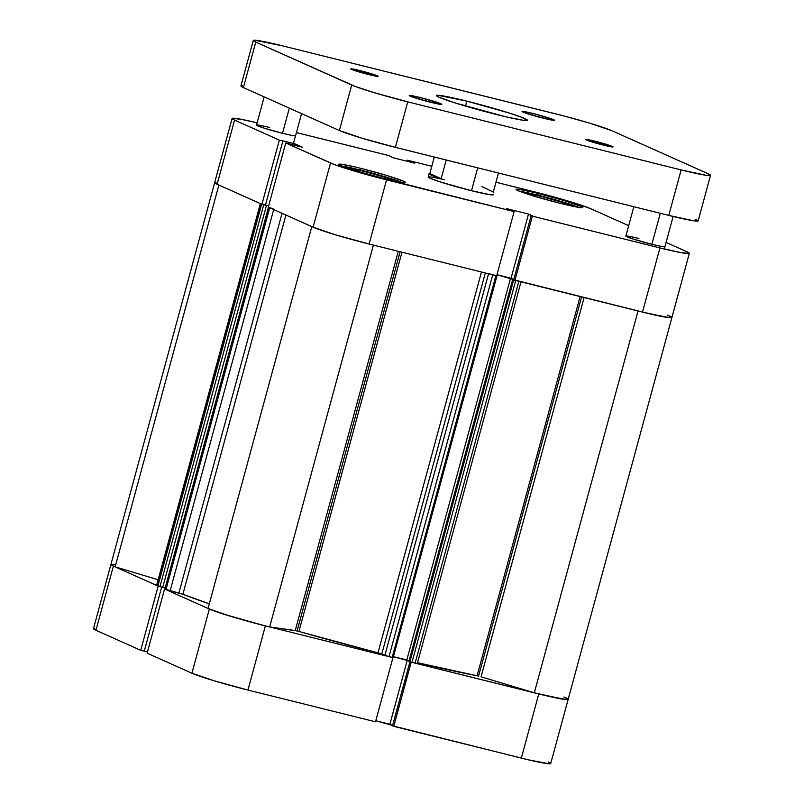 <?xml version="1.0" encoding="UTF-8"?>
<svg xmlns="http://www.w3.org/2000/svg" width="804" height="804" viewBox="0 0 804 804"><rect width="100%" height="100%" fill="white"/><g stroke="black" fill="none" stroke-linecap="round" stroke-linejoin="round"><path stroke-width="1.21" d="M375.508 721.811L392.945 657.632L265.38 625.874L247.944 690.053L375.508 721.811L392.945 657.632L265.38 625.874L231.793 616.668L209.352 609.04L164.569 589L147.132 653.18L191.915 673.219L214.356 680.847L247.944 690.053L375.508 721.811M94.852 628.396L93.535 628.567L95.947 630.276L140.73 650.315L158.167 586.126L113.384 566.096L95.947 630.276L140.73 650.315L144.258 651.19L161.684 587.061L144.258 651.19L140.73 650.315L158.167 586.126L113.384 566.096L110.972 564.388L115.243 564.509M563.916 696.998L568.157 699.319L563.825 699.319L534.308 692.807A45.537 2.633 15.2 0 0 568.157 699.359A45.537 2.633 -164.8 0 0 565.684 697.741L568.096 699.45L566.78 699.621L546.579 695.822L411.115 662.134L393.759 726.354L529.143 760.001L549.343 763.8L550.66 763.629L550.288 762.996L548.238 761.921M375.8 720.756L392.603 725.479L389.88 724.263L407.276 660.215L389.88 724.263L375.8 720.756M392.513 725.801L521.334 758.112L538.77 693.932L411.196 662.174L393.759 726.354L392.513 725.801L409.919 661.752L392.513 725.801M144.298 651.079L147.494 651.873L144.298 651.079M147.132 653.18L191.915 673.219L209.352 609.04L164.569 589L147.132 653.18M247.944 690.053L265.38 625.874A45.537 2.633 -164.8 0 1 209.352 609.04L191.915 673.219A45.537 2.633 15.2 0 0 247.944 690.053M95.947 630.276L113.384 566.096A45.537 2.633 -164.8 0 1 110.912 564.478A45.537 2.633 15.2 0 0 115.153 566.84L218.889 185.041A45.537 2.633 -164.8 0 1 214.658 182.639A45.537 2.633 15.2 0 0 217.13 184.257L261.913 204.296L265.441 205.171L282.877 140.991L279.35 140.107L234.567 120.067L232.155 118.369L240.898 119.243L257.129 122.811A45.537 2.633 -164.8 0 0 232.095 118.459L93.475 628.658A45.537 2.633 15.2 0 0 95.947 630.276M521.334 758.112A45.537 2.633 15.2 0 0 550.72 763.539L568.157 699.359A45.537 2.633 -164.8 0 1 538.77 693.932L521.334 758.112M264.174 96.872L256.506 125.092L264.305 128.188L282.505 133.293A20.241 1.166 -164.8 0 1 256.506 125.092A20.241 1.166 -164.8 0 1 269.571 127.504L266.094 126.66M625.884 236.044L633.663 239.19L651.863 244.295A20.241 1.166 -164.8 0 1 625.864 236.085A20.241 1.166 -164.8 0 1 638.919 238.497L635.451 237.662M402.281 182.608L373.357 173.433L341.971 166.106A33.728 1.95 -164.8 0 1 360.775 170.136A33.728 1.95 -164.8 0 1 401.568 182.307M579.704 207.723L550.78 198.548L519.394 191.221A33.728 1.95 -164.8 0 1 538.198 195.251A33.728 1.95 -164.8 0 1 578.991 207.412M360.946 168.398L360.493 170.066L360.946 168.398L355.016 166.961L341.921 164.297L338.685 164.207L340.514 165.503L357.549 171.292L383.056 178.287A34.572 2 -164.8 0 1 338.635 164.277A34.572 2 -164.8 0 1 360.946 168.398A34.572 2 -164.8 0 1 405.367 182.407A34.572 2 -164.8 0 1 383.056 178.287L402.08 182.377L405.316 182.478L403.487 181.181L386.453 175.383L360.946 168.398M538.379 193.503L537.916 195.181L538.379 193.503L532.439 192.076L519.344 189.412L516.108 189.322L517.937 190.618L534.982 196.407L560.478 203.402A34.572 2 -164.8 0 1 516.057 189.382A34.572 2 -164.8 0 1 538.379 193.503A34.572 2 -164.8 0 1 582.789 207.512A34.572 2 -164.8 0 1 560.478 203.402L579.503 207.492L582.749 207.583L580.91 206.286L563.875 200.497L538.379 193.503M428.21 176.98L429.999 178.247L441.165 182.217L471.496 190.719A33.728 1.95 -164.8 0 1 428.16 177.051A33.728 1.95 -164.8 0 1 444.552 179.764L444.15 179.674M296.415 132.58L389.056 155.634L392.935 157.725L414.743 163.162L407.296 160.177L431.798 166.277L407.296 160.177L410.321 161.182L410.1 162.006L410.321 161.182L414.743 163.162L392.935 157.725L389.056 155.634L296.415 132.58M642.255 312.032L667.571 317.479L671.903 317.479L667.652 315.158A45.537 2.633 -164.8 0 1 671.903 317.52A45.537 2.633 15.2 0 1 642.507 312.093L659.943 247.913A45.537 2.633 -164.8 0 0 689.34 253.33A45.537 2.633 -164.8 0 0 686.857 251.722L666.084 242.426L686.857 251.722L689.279 253.431L680.536 252.546L659.943 247.913L642.507 312.093L514.942 280.335L532.379 216.155L659.943 247.913L532.379 216.155L528.499 214.065L506.691 208.638L514.128 211.613L361.066 173.021L334.173 164.488L285.752 142.981L268.315 207.161L313.098 227.2L330.534 163.011L285.752 142.981L302.505 147.273L294.847 143.846L282.254 140.71L294.847 143.846L294.465 145.273L294.847 143.846L302.505 147.273L285.752 142.981L268.315 207.161L313.098 227.2L335.539 234.828L369.116 244.034L496.691 275.792L369.116 244.034L386.563 179.855L514.128 211.613L496.691 275.792L514.128 211.613L506.691 208.638L528.499 214.065L511.063 278.244L513.786 279.46L496.983 274.737L511.063 278.244L528.499 214.065L532.921 216.045L531.132 215.603L513.696 279.782L650.325 313.982L670.526 317.781L671.832 317.61L671.471 316.977L669.42 315.902M495.947 182.247L543.243 194.076L575.815 203.412L590.9 208.779L628.688 225.683L590.9 208.779A45.537 2.633 -164.8 0 0 534.871 191.935L495.947 182.247M295.57 135.705L295.57 135.705A20.241 1.166 -164.8 0 1 282.505 133.293L291.661 135.353L295.38 135.464M664.918 246.707L664.918 246.697A20.241 1.166 -164.8 0 1 651.863 244.295L661.009 246.356L664.727 246.456M493.264 194.749L493.264 194.739A33.728 1.95 -164.8 0 1 471.496 190.719L490.058 194.719L493.224 194.809L492.942 194.337M216.035 182.377L214.718 182.548L217.13 184.257L261.913 204.296L279.35 140.107L234.567 120.067L217.13 184.257L234.567 120.067A45.537 2.633 -164.8 0 1 232.095 118.459M265.471 205.06L268.667 205.854L265.471 205.06M407.015 161.232L407.296 160.177L407.015 161.232M330.534 163.011L313.098 227.2A45.537 2.633 15.2 0 0 369.116 244.034L386.563 179.855A45.537 2.633 -164.8 0 1 330.534 163.011M265.441 205.171L261.913 204.296L279.35 140.107L282.877 140.991L265.441 205.171M514.942 280.335L513.696 279.782L531.132 215.603L532.379 216.155L514.942 280.335M408.311 161.554L408.543 160.74L408.311 161.554M571.925 206.075L566.127 203.482L565.805 204.688L566.127 203.482L540.268 196.176L539.816 197.834L540.268 196.176L524.268 193L540.268 196.176L566.127 203.482L571.925 206.075M394.493 180.96L388.704 178.367L388.372 179.573L388.704 178.367L362.845 171.061L362.393 172.719L362.845 171.061L346.836 167.885L362.845 171.061L388.704 178.367L394.493 180.96M477.707 167.845L471.496 190.719L477.707 167.845M493.897 192.146L493.385 191.684L498.46 173.011L493.385 191.684L493.827 192.287L482.028 186.608M429.808 173.604L434.311 157.041L429.808 173.604L429.105 173.965L441.165 178.689A33.728 1.95 -164.8 0 1 429.045 173.805A33.728 1.95 -164.8 0 1 429.808 173.604L441.165 178.689L429.808 173.604M446.24 160.016L441.165 178.689L446.24 160.016M478.571 676.124L581.604 296.927L478.571 676.124L477.084 675.782L580.116 296.555L477.084 675.782L417.537 662.697A180.468 10.432 15.2 0 0 477.084 675.782L478.571 676.124M584.106 297.55L481.063 676.807L584.106 297.55M297.108 630.949L400.131 251.752L297.108 630.949L269.672 626.929L260.436 624.628L223.512 614.105L208.045 608.407A45.537 2.633 15.2 0 0 269.672 626.929L373.408 245.099L269.672 626.929L295.249 630.547L398.292 251.3L295.249 630.547L298.947 631.441A180.468 10.432 15.2 0 0 377.991 652.868L481.475 272.003L377.991 652.868L297.108 630.949M401.98 252.215L298.947 631.441L401.98 252.215M270.345 208.015L269.692 207.774L165.956 589.613L170.106 590.86L273.702 209.563L170.106 590.86L182.89 594.236L285.922 215.04L182.89 594.236A180.468 10.432 15.2 0 0 209.291 603.834L182.196 593.985L164.76 589.061L165.956 589.613L269.692 207.774L268.506 207.221L164.86 589.051M519.967 281.571L512.681 279.47L513.716 279.732L512.681 279.47L408.934 661.31L512.681 279.47L513.645 279.903L409.899 661.742L408.934 661.31L409.899 661.742L513.645 279.903L514.861 280.305M513.746 279.601L496.962 274.787L510.56 278.174L406.814 660.014L393.508 656.697L409.015 660.999L406.814 660.014L510.56 278.174L513.746 279.601M496.701 275.772L491.505 274.486M369.378 244.094L335.539 234.828L313.007 227.16M262.124 204.347L263.712 204.789L159.966 586.629L162.73 587.322L159.966 586.629L263.712 204.789L266.476 205.482L162.73 587.322L266.476 205.482L265.853 205.201L268.657 205.904L261.963 204.286M260.345 203.553L156.79 585.513L157.896 586.005L261.632 204.166L157.896 586.005L159.966 586.629L156.79 585.513L260.526 203.673L261.632 204.166L260.355 203.553L156.609 585.382M217.211 184.287L214.658 182.749L215.402 182.377M534.308 692.807L481.063 676.807L534.308 692.807L638.044 310.977L534.308 692.807M417.296 663.561L409.899 661.742L415.125 663.149L518.871 281.31L515.726 280.526L411.98 662.365L515.726 280.526M495.907 275.601L392.161 657.431L393.256 657.632L387.759 656.325L377.991 652.868L381.779 654.024L485.314 272.958L381.779 654.024L389.015 656.647L492.762 274.817L495.907 275.601L392.161 657.431L389.015 656.647L492.762 274.817L488.611 273.561M165.101 587.784L162.76 587.201L165.101 587.784M218.889 185.041L115.153 566.84L158.137 579.754L115.153 566.84L110.922 564.589L114.289 564.388M689.34 253.33L671.903 317.52A45.537 2.633 -164.8 0 1 638.054 310.967M311.781 226.607L208.045 608.407L311.781 226.607M373.418 245.089A45.537 2.633 -164.8 0 1 311.791 226.567M488.561 273.762L384.865 655.401L488.561 273.762M178.89 593.05L282.063 213.311L178.89 593.05M273.842 209.02L268.586 207.281L164.85 589.121L268.496 207.221M518.871 281.31L415.125 663.149L417.306 663.551L521.052 281.712L518.871 281.31M496.993 275.802L393.166 657.582M289.339 108.138L282.505 133.293L289.339 108.138M660.285 213.301L651.863 244.295L660.285 213.301M532.931 113.475L532.449 115.243L532.931 113.475L522.067 111.434A16.864 0.975 -164.8 0 1 532.931 113.475A16.864 0.975 -164.8 0 1 554.599 120.309A16.864 0.975 -164.8 0 1 543.715 118.299A16.864 0.975 -164.8 0 1 522.047 111.465L531.273 114.892L551.333 120.017L554.579 120.349L552.338 119.163L532.931 113.475M420.1 97.505L419.618 99.274L420.1 97.505L409.236 95.465A16.864 0.975 -164.8 0 1 420.1 97.505A16.864 0.975 -164.8 0 1 441.768 104.339A16.864 0.975 -164.8 0 1 430.884 102.329A16.864 0.975 -164.8 0 1 409.216 95.495L418.442 98.922L438.502 104.048L441.738 104.369L439.497 103.193L420.1 97.505M359.931 70.581L359.529 72.058L359.931 70.581L352.132 68.903L350.805 68.863L351.559 69.395L368.986 74.631A14.17 0.814 -164.8 0 1 350.785 68.893A14.17 0.814 -164.8 0 1 359.931 70.581A14.17 0.814 -164.8 0 1 378.131 76.32L359.931 70.581M594.819 141.172L594.417 142.66L594.819 141.172L587.031 139.494L585.694 139.454L586.448 139.986L603.884 145.222A14.17 0.814 -164.8 0 1 585.684 139.484A14.17 0.814 -164.8 0 1 594.819 141.172A14.17 0.814 -164.8 0 1 613.02 146.911L594.819 141.172M497.003 114.66A47.225 2.734 -164.8 0 1 436.331 95.525A47.225 2.734 -164.8 0 1 466.812 101.143L465.466 106.088L466.812 101.143L437.758 95.244L436.401 95.425L436.783 96.088L438.904 97.194L454.531 102.751L505.103 116.62L522.992 120.248L527.414 120.379L521.143 117.082L509.274 113.052L466.812 101.143A47.225 2.734 -164.8 0 1 527.474 120.288A47.225 2.734 -164.8 0 1 497.003 114.66M242.295 85.696L240.979 85.867L241.351 86.5L243.401 87.576L339.358 130.519L361.8 138.147L395.387 147.353L668.777 215.412L693.832 220.809L698.103 220.929L695.691 219.221M253.28 40.461L240.919 85.958A45.537 2.633 15.2 0 0 243.401 87.576L255.762 42.079L243.401 87.576L339.358 130.519L351.72 85.023L255.762 42.079A45.537 2.633 -164.8 0 1 253.28 40.461A45.537 2.633 -164.8 0 1 282.666 45.888L564.428 116.088L589.644 123.153L612.085 130.781L708.053 173.724L710.465 175.433L706.193 175.312L681.139 169.915L407.749 101.857L374.161 92.651L355.358 86.49L255.762 42.079L253.712 41.004L253.34 40.371L254.657 40.2L282.666 45.888L556.056 113.947A45.537 2.633 -164.8 0 1 612.085 130.781L708.053 173.724A45.537 2.633 -164.8 0 1 710.525 175.342A45.537 2.633 -164.8 0 1 681.139 169.915L668.777 215.412L395.387 147.353L407.749 101.857L681.139 169.915L668.777 215.412A45.537 2.633 15.2 0 0 698.163 220.839L710.525 175.342M368.986 74.631L378.111 76.35A14.17 0.814 -164.8 0 1 368.986 74.631M603.884 145.222L613 146.941A14.17 0.814 -164.8 0 1 603.884 145.222M351.72 85.023L339.358 130.519A45.537 2.633 15.2 0 0 395.387 147.353L407.749 101.857A45.537 2.633 -164.8 0 1 351.72 85.023M625.864 236.095L633.843 206.718M428.16 177.051L429.045 173.805M671.903 317.52L568.157 699.359M301.57 113.605L293.45 143.494M673.129 216.477L664.305 248.979"/></g></svg>
